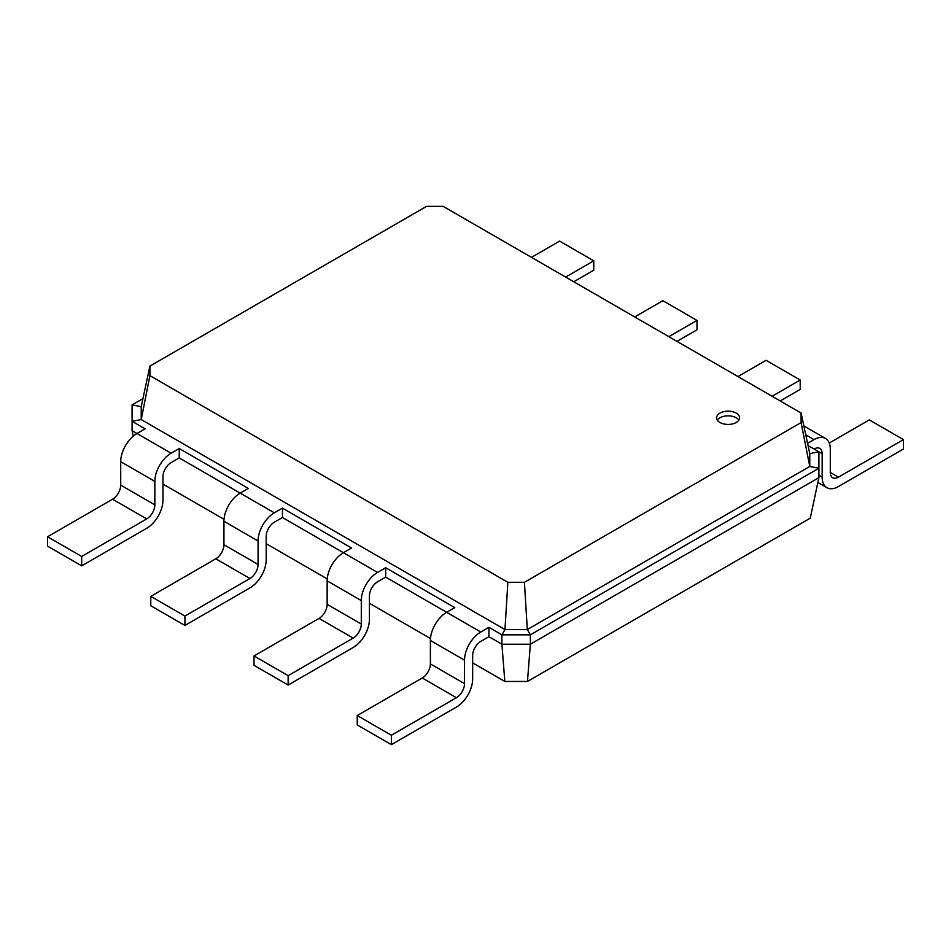 <?xml version="1.0" encoding="UTF-8"?>
<svg xmlns="http://www.w3.org/2000/svg" width="951" height="951" viewBox="0 0 951 951"><rect width="100%" height="100%" fill="white"/><g stroke="black" fill="none" stroke-linecap="round" stroke-linejoin="round"><path stroke-width="1.43" d="M527.472 681.439L530.361 644.219L818.918 477.628L810.228 518.188L527.472 681.439L504.815 681.439L472.659 662.871M430.47 638.513L369.428 603.279M327.239 578.921L266.197 543.675M224.02 519.317L162.966 484.071M504.815 681.439L501.914 644.219L488.909 636.706L488.909 627.327L501.914 634.828L504.969 629.55L141.224 419.557L141.224 406.648L149.913 366.087L426.583 206.355L443.142 206.355L801.087 413.007L801.087 422.577L524.417 582.297L507.858 582.297L149.913 375.645L149.913 366.087M818.918 477.628L818.918 468.237L530.361 634.828L530.361 644.219L501.914 644.219L501.914 634.828L530.361 634.828L527.318 629.55L504.969 629.55L507.858 582.297M133.247 436.152L132.082 430.696L132.082 404.888L142.947 398.612M488.909 636.706L480.778 641.402A11.495 6.633 120 0 0 472.659 655.477L472.659 678.943A22.99 13.278 -60 0 1 456.397 707.104L391.372 744.645L357.231 724.935L357.231 715.544L422.256 678.004A11.495 6.633 120 0 0 430.387 663.929L430.387 640.463A22.99 13.278 -60 0 1 446.649 612.313L385.678 577.114L377.559 581.81A11.495 6.633 120 0 0 369.428 595.885L369.428 619.351A22.99 13.278 -60 0 1 353.166 647.5L288.141 685.053L254.012 665.331L254.012 655.952L319.037 618.412A11.495 6.633 120 0 0 327.156 604.337L327.156 580.871A22.99 13.278 -60 0 1 343.418 552.709L282.459 517.51L274.328 522.206A11.495 6.633 120 0 0 266.197 536.281L266.197 559.747A22.99 13.278 -60 0 1 249.947 587.908L184.922 625.449L150.781 605.739L150.781 596.348L215.806 558.808A11.495 6.633 120 0 0 223.937 544.733L223.937 521.267A22.99 13.278 -60 0 1 240.187 493.117L179.228 457.918L171.097 462.614A11.495 6.633 120 0 0 162.966 476.689L162.966 500.155A22.99 13.278 -60 0 1 146.716 528.304L81.691 565.845L47.55 546.136L47.55 536.756L112.575 499.216A11.495 6.633 120 0 0 120.706 485.129L120.706 461.675A22.99 13.278 -60 0 1 136.956 433.513L132.082 430.696M808.053 445.543L818.918 451.82L818.918 468.237L809.777 466.477L527.318 629.55L524.417 582.297M81.691 565.845L81.691 556.466L146.716 518.925A11.495 6.633 120 0 0 154.847 504.838L154.847 481.384A22.99 13.278 -60 0 1 171.097 453.223L136.956 433.513L145.087 428.818L132.082 421.317L141.224 419.557L149.913 375.645M385.678 577.114L385.678 567.723L454.768 607.618L446.649 612.313L480.778 632.023L488.909 627.327M179.228 457.918L179.228 448.527L248.318 488.422L240.187 493.117L274.328 512.827L282.459 508.131L282.459 517.51M288.141 685.053L288.141 675.662L353.166 638.121A11.495 6.633 120 0 0 361.297 624.046L361.297 600.58A22.99 13.278 -60 0 1 377.559 572.419L343.418 552.709L351.549 548.014L282.459 508.131M814.044 449.003A11.495 6.633 -60 0 1 819.786 448.432A11.495 6.633 -60 0 1 822.163 453.698L818.918 451.82L809.777 453.579L809.777 466.477L801.087 422.577M573.75 281.758L593.769 270.203L593.769 260.824L559.628 241.114L531.478 257.364M822.163 453.698L822.163 477.152A22.99 13.278 120 0 0 826.93 487.685A22.99 13.278 120 0 0 838.425 486.543L903.45 449.003L903.45 439.612L838.425 477.152A11.495 6.633 -60 0 1 832.672 477.723A11.495 6.633 -60 0 1 830.294 472.469L830.294 449.003A22.99 13.278 120 0 0 825.539 438.47A22.99 13.278 120 0 0 814.044 439.612L807.577 443.344M593.769 260.824L565.619 277.074M903.45 439.612L869.309 419.902L829.272 443.023M676.981 341.361L696.988 329.807L696.988 320.416L662.859 300.706L634.709 316.956M780.2 400.953L800.219 389.399L800.219 380.02L772.081 396.27M696.988 320.416L668.85 336.666M800.219 380.02L766.078 360.31L737.94 376.56M391.372 744.645L391.372 735.254L456.397 697.713A11.495 6.633 120 0 0 464.528 683.638L464.528 660.172A22.99 13.278 -60 0 1 480.778 632.023M171.097 453.223L179.228 448.527M377.559 572.419L385.678 567.723M184.922 625.449L184.922 616.058L249.947 578.517A11.495 6.633 120 0 0 258.066 564.442L258.066 540.976A22.99 13.278 -60 0 1 274.328 512.827M132.082 404.888L141.224 406.648M809.777 453.579L801.087 413.007M391.372 735.254L357.231 715.544M81.691 556.466L47.55 536.756M288.141 675.662L254.012 655.952M184.922 616.058L150.781 596.348M719.955 413.103A11.495 6.633 0 0 0 716.59 417.786A11.495 6.633 0 0 0 728.086 424.431A11.495 6.633 0 0 0 739.581 417.786A11.495 6.633 0 0 0 732.484 411.664A11.495 6.633 0 0 0 719.955 413.103M738.832 420.14A11.495 6.633 0 0 0 719.955 417.786A11.495 6.633 0 0 0 717.327 420.14M805.759 434.833L814.044 439.612M830.294 472.469L838.425 477.152M818.918 475.274L822.163 477.152M464.528 660.172L430.387 640.463M464.528 683.638L430.387 663.929M456.397 697.713L422.256 678.004M154.847 481.384L120.706 461.675M154.847 504.838L120.706 485.129M146.716 518.925L112.575 499.216M361.297 600.58L327.156 580.871M361.297 624.046L327.156 604.337M353.166 638.121L319.037 618.412M258.066 540.976L223.937 521.267M258.066 564.442L223.937 544.733M249.947 578.517L215.806 558.808M825.539 438.47L803.857 425.965M826.93 487.685L817.884 482.454"/></g></svg>
